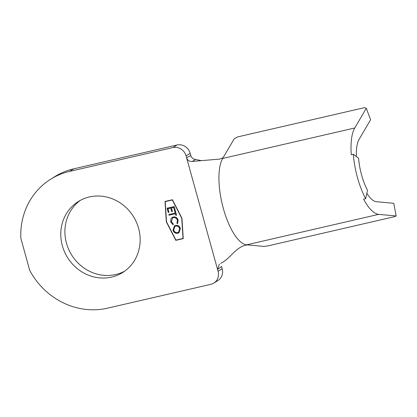 <?xml version="1.0" encoding="UTF-8"?>
<svg xmlns="http://www.w3.org/2000/svg" width="417" height="417" viewBox="0 0 417 417"><rect width="100%" height="100%" fill="white"/><g stroke="black" fill="none" stroke-linecap="round" stroke-linejoin="round"><path stroke-width="0.63" d="M124.657 271.18A41.851 38.807 58 0 1 115.697 274.532A41.851 38.807 58 0 1 69.196 250.502A41.851 38.807 58 0 1 80.403 200.322M89.363 196.965A41.851 38.807 58 0 1 136.411 222.183A41.851 38.807 58 0 1 122.645 272.53A41.851 38.807 58 0 1 111.589 277.102A41.851 38.807 58 0 1 64.541 251.884A41.851 38.807 58 0 1 78.307 201.536A41.851 38.807 58 0 1 89.363 196.965M178.132 220.134L177.553 223.741L176.959 223.251L177.392 220.259C176.704 218.284 175.395 217.413 173.462 217.643L172.555 218.008L171.387 221.693L173.316 224.091L173.055 224.779L170.662 221.865L171.048 218.492L172.106 217.45L173.321 216.96C175.693 216.663 177.298 217.721 178.132 220.134M167.066 208.203L174.176 206.561L175.348 210.778L174.619 210.95L173.634 207.4L171.444 207.906L172.429 211.455L171.7 211.622L170.715 208.073L167.978 208.703L168.963 212.253L168.233 212.42L167.066 208.203M166.513 221.797L175.911 240.093L183.021 238.451L181.749 218.279L172.351 199.988L165.241 201.625L166.513 221.797M175.203 213.056L174.749 211.429L175.479 211.257L176.568 215.193L175.838 215.36L175.39 213.728L169.005 215.203L168.822 214.531L175.203 213.056L174.827 211.409M175.588 225.415C177.929 225.091 179.545 226.097 180.436 228.427L178.94 232.811L177.804 233.27C175.458 233.583 173.853 232.566 172.977 230.215L174.488 225.863L175.588 225.415M353.324 154.269A46.428 16.565 77 0 0 365.646 198.721L367.492 190.298A33.48 11.942 -103 0 1 358.599 158.246L353.324 154.269L351.291 154.738A46.428 16.565 -103 0 1 354.758 127.988L366.293 108.29L370.604 119.721L359.068 139.419A33.48 11.942 77 0 0 356.441 156.62M220.661 263.356C229.626 259.087 234.182 249.502 243.601 245.769C245.702 245.107 247.224 244.842 248.167 244.967L264.076 246.426L267.808 245.915L394.581 216.663L396.15 215.954L378.709 214.354A46.428 16.565 -103 0 1 363.619 199.19L365.646 198.721M396.15 215.954L393.784 203.303L376.342 201.703A33.48 11.942 77 0 1 366.851 193.217M192.393 161.421C189.506 161.713 187.561 160.472 186.571 157.699L186.071 155.895A11.16 10.347 -122 0 0 172.946 147.555L69.54 171.413L73.653 168.843L177.058 144.986A11.16 10.347 58 0 1 190.178 153.326L190.809 155.593C191.544 157.892 193.107 159.164 195.5 159.403L192.393 161.421L219.561 159.101C221.703 158.538 223.079 157.751 223.694 156.729L234.218 138.762L237.581 136.927L364.359 107.68L366.293 108.29M195.5 159.403L201.004 160.566M69.54 171.413A71.427 66.23 -122 0 0 50.671 179.211A71.427 66.23 -122 0 0 20.85 238.352L29.737 270.404A71.427 66.23 -122 0 0 107.466 308.179L210.877 284.321A11.16 10.347 -122 0 0 213.822 283.101A11.16 10.347 -122 0 0 218.07 271.29L217.57 269.486L219.332 264.164M218.07 271.29L222.183 268.725L221.552 266.458L217.57 269.486L186.571 157.699L190.809 155.593M165.017 201.453L166.305 221.844L175.807 240.343L183.24 238.628L181.958 218.232L172.456 199.733L165.017 201.453M222.183 268.725A11.16 10.347 58 0 1 217.935 280.532L213.822 283.101M73.653 168.843A71.427 66.23 -122 0 0 54.783 176.641L50.671 179.211M165.09 201.432L166.373 221.802L175.875 240.301L183.24 238.602M183.021 238.451L181.822 218.237L172.424 199.941L165.241 201.625M175.338 210.752L174.619 210.95M174.687 210.903L173.634 207.4M173.707 207.358L171.444 207.906M172.424 211.429L171.7 211.622M171.773 211.575L170.715 208.073M170.788 208.031L167.978 208.703M168.958 212.227L168.233 212.42M168.306 212.378L167.144 208.182M176.563 215.167L175.838 215.36M175.911 215.313L175.39 213.728M175.458 213.686L169.005 215.203M169.078 215.156L168.901 214.51M177.6 223.674L176.959 223.251M177.032 223.204L177.392 220.259M177.465 220.212C176.777 218.242 175.463 217.366 173.529 217.601L173.462 217.643M173.529 217.601L172.591 217.987M173.123 224.732L170.662 221.865M170.73 221.823L171.048 218.492M171.121 218.451L172.143 217.429M178.976 232.79L177.804 233.27M177.877 233.228C175.531 233.541 173.92 232.524 173.045 230.168L172.977 230.215M173.045 230.168L174.525 225.837M178.539 232.217L179.784 228.589C179.075 226.655 177.762 225.805 175.849 226.04L174.937 226.421M177.621 232.597L178.502 232.243L179.717 228.631C179.002 226.697 177.689 225.852 175.776 226.087L174.9 226.441L173.696 230.017C174.389 231.977 175.693 232.837 177.621 232.597M354.758 127.988L222.683 158.46A46.428 16.565 -103 0 0 223.403 208.672A46.428 16.565 -103 0 0 246.635 244.826L378.709 214.354M190.178 153.326L186.071 155.895M172.946 147.555L177.058 144.986"/></g></svg>
